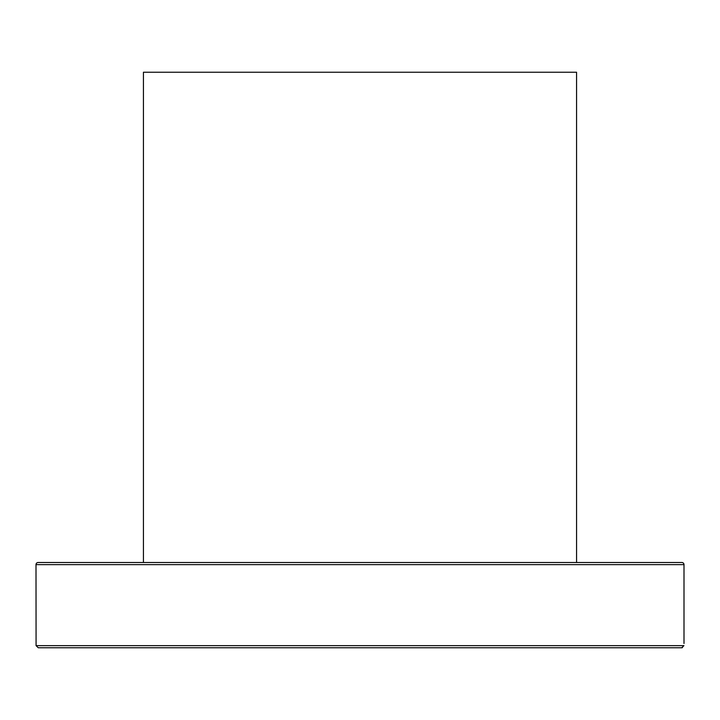 <?xml version="1.0" encoding="UTF-8"?>
<svg xmlns="http://www.w3.org/2000/svg" width="720" height="720" viewBox="0 0 720 720"><rect width="100%" height="100%" fill="white"/><g stroke="black" fill="none" stroke-linecap="round" stroke-linejoin="round"><path stroke-width="1.08" d="M36.081 645.633L38.277 647.766L681.723 647.766L683.919 645.633L36.081 645.633L36 564.633L684 564.633L684 643.5M684 564.633A2.133 2.133 0 0 0 681.867 562.5L38.133 562.5A2.133 2.133 0 0 0 36 564.633M608.841 562.5L584.082 562.5M682.461 647.631L681.939 647.748M38.277 647.766L681.723 647.766M323.721 647.766L287.91 647.766M576.567 562.5L576.567 72.234L143.433 72.234L143.433 562.5"/></g></svg>
